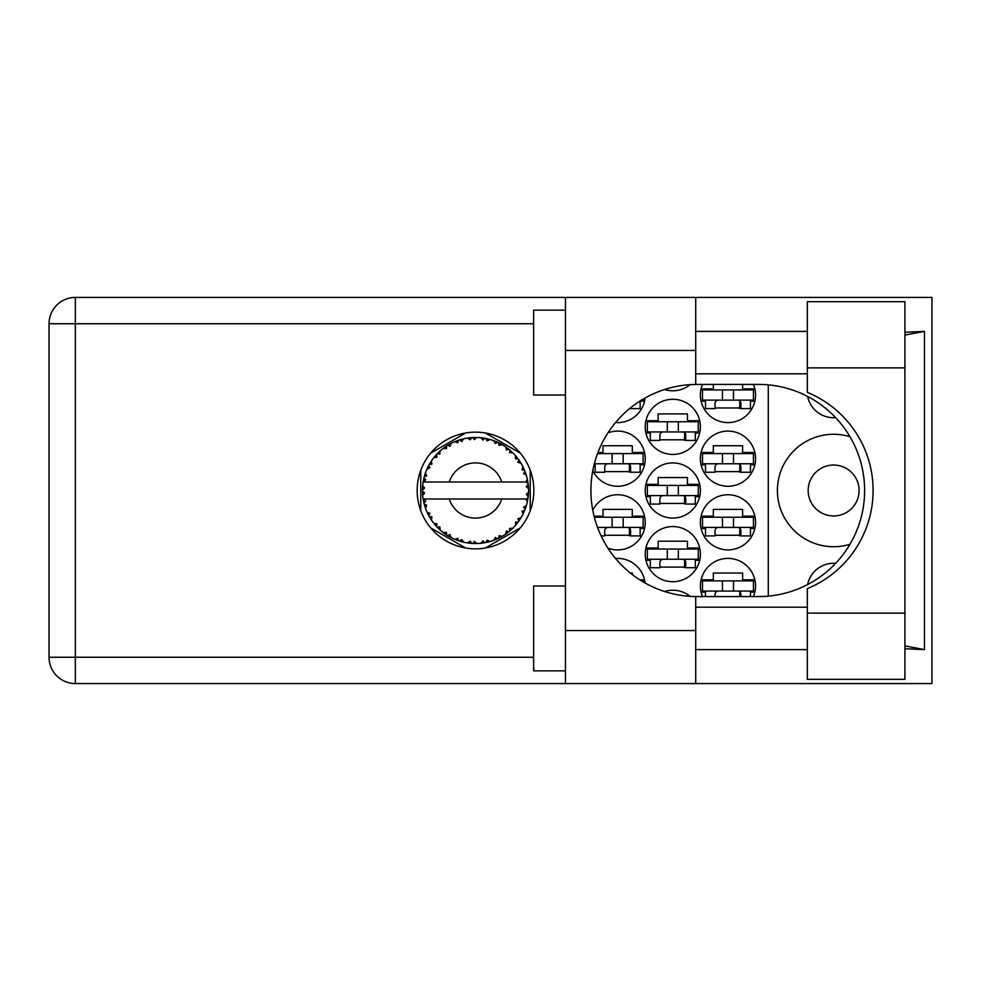 <?xml version="1.0" encoding="UTF-8"?>
<svg xmlns="http://www.w3.org/2000/svg" width="981" height="981" viewBox="0 0 981 981"><rect width="100%" height="100%" fill="white"/><g stroke="black" fill="none" stroke-linecap="round" stroke-linejoin="round"><path stroke-width="1.47" d="M849.963 436.704A56.224 56.224 0 0 0 777.406 490.5A56.224 56.224 0 0 0 849.963 544.296M808.172 490.5A25.457 25.457 0 0 0 833.629 515.957A25.457 25.457 0 0 0 859.086 490.5A25.457 25.457 0 0 0 833.629 465.043A25.457 25.457 0 0 0 808.172 490.5M835.653 417.648A26.524 26.524 0 0 1 807.633 396.459M753.433 596.583A27.578 27.578 0 0 0 727.976 558.397A27.578 27.578 0 0 0 702.506 596.583M592.794 470.635A27.578 27.578 0 0 0 645.228 458.679A27.578 27.578 0 0 0 607.938 432.854M700.385 458.679A27.578 27.578 0 0 0 727.976 486.257A27.578 27.578 0 0 0 755.554 458.679A27.578 27.578 0 0 0 727.976 431.1A27.578 27.578 0 0 0 700.385 458.679M645.228 554.155A27.578 27.578 0 0 0 672.807 581.733A27.578 27.578 0 0 0 700.385 554.155A27.578 27.578 0 0 0 672.807 526.564A27.578 27.578 0 0 0 645.228 554.155M645.228 490.5A27.578 27.578 0 0 0 672.807 518.078A27.578 27.578 0 0 0 700.385 490.5A27.578 27.578 0 0 0 672.807 462.922A27.578 27.578 0 0 0 645.228 490.5M700.385 522.321A27.578 27.578 0 0 0 727.976 549.9A27.578 27.578 0 0 0 755.554 522.321A27.578 27.578 0 0 0 727.976 494.743A27.578 27.578 0 0 0 700.385 522.321M607.938 548.146A27.578 27.578 0 0 0 645.228 522.321A27.578 27.578 0 0 0 592.794 510.365M615.553 422.529A27.578 27.578 0 0 0 645.069 397.992M645.228 426.845A27.578 27.578 0 0 0 672.807 454.436A27.578 27.578 0 0 0 700.385 426.845A27.578 27.578 0 0 0 672.807 399.267A27.578 27.578 0 0 0 645.228 426.845M664.529 389.506A27.578 27.578 0 0 0 690.17 384.638M702.506 384.417A27.578 27.578 0 0 0 727.976 422.603A27.578 27.578 0 0 0 753.433 384.417M645.069 583.008A27.578 27.578 0 0 0 615.553 558.471M690.17 596.362A27.578 27.578 0 0 0 664.529 591.494M644.529 516.178L632.291 516.178L632.291 509.384L603.008 509.384L603.008 516.178L594.069 516.178M640.139 528.477L644.529 528.477M754.855 516.178L742.617 516.178L742.617 509.384L713.334 509.384L713.334 516.178L701.084 516.178M750.465 528.477L754.855 528.477M701.084 528.477L705.486 528.477M640.139 401.18L644.529 401.18M754.855 388.868L742.617 388.868L742.617 384.417M750.465 401.18L754.855 401.18M701.084 401.18L705.486 401.18M713.334 384.417L713.334 388.868L701.084 388.868M699.698 420.702L687.448 420.702L687.448 413.908L658.165 413.908L658.165 420.702L645.927 420.702M695.296 433.001L699.698 433.001M645.927 433.001L650.317 433.001M754.855 452.523L742.617 452.523L742.617 445.73L713.334 445.73L713.334 452.523L701.084 452.523M750.465 464.822L754.855 464.822M701.084 464.822L705.486 464.822M644.529 452.523L632.291 452.523L632.291 445.73L603.008 445.73L603.008 452.523L597.944 452.523M640.139 464.822L644.529 464.822M594.069 464.822L595.16 464.822M754.855 579.82L742.617 579.82L742.617 573.027L713.334 573.027L713.334 579.82L701.084 579.82M750.465 592.132L754.855 592.132M701.084 592.132L705.486 592.132M632.291 574.559L632.291 573.027L630.354 573.027M644.529 579.82L639.771 579.82M699.698 484.344L687.448 484.344L687.448 477.563L658.165 477.563L658.165 484.344L645.927 484.344M695.296 496.656L699.698 496.656M645.927 496.656L650.317 496.656M699.698 547.999L687.448 547.999L687.448 541.205L658.165 541.205L658.165 547.999L645.927 547.999M695.296 560.298L699.698 560.298M645.927 560.298L650.317 560.298M715.026 407.973L740.913 407.973M659.87 439.795L685.756 439.795M604.701 535.27L630.587 535.27M715.026 535.27L740.913 535.27M659.87 503.437L685.756 503.437M659.87 567.092L685.756 567.092M715.026 471.616L740.913 471.616M604.701 471.616L630.587 471.616M465.619 433.001L430.634 453.197M520.359 453.197L485.374 433.001M530.231 510.696L530.231 470.304M485.374 547.999L520.359 527.803M430.634 527.803L465.619 547.999M420.763 470.304L420.763 510.696M768.282 384.871L768.282 596.129M807.633 584.541A26.524 26.524 0 0 1 835.653 563.352M753.433 400.113L702.506 400.113L702.506 389.935L753.433 389.935L753.433 400.113M750.465 400.113L750.465 408.611L740.913 408.611L740.913 403.51A3.397 3.397 0 0 0 737.516 400.113M705.486 400.113L705.486 408.611L715.026 408.611L715.026 403.51A3.397 3.397 0 0 1 718.423 400.113M739.907 400.113L739.637 408.513M740.471 400.665L740.079 407.973M722.457 400.113L722.457 389.935M733.494 400.113L733.494 389.935M807.326 613.125L807.326 588.625A106.083 106.083 0 0 0 807.326 392.375L807.326 301.67L904.911 301.67L904.911 679.33L807.326 679.33L807.326 613.125L904.911 613.125M565.461 670.845L533.627 670.845L533.627 585.976L565.461 585.976M565.461 395.024L533.627 395.024L533.627 310.155L565.461 310.155M475.503 432.155A58.345 58.345 0 0 0 417.158 490.5A58.345 58.345 0 0 0 475.503 548.845A58.345 58.345 0 0 0 533.848 490.5A58.345 58.345 0 0 0 475.503 432.155M807.326 331.382L695.725 331.382M807.326 373.81L695.725 373.81M807.326 607.19L695.725 607.19M807.326 649.618L695.725 649.618M565.461 683.573L565.461 630.525L695.725 630.525L695.725 683.573L75.353 683.573L75.353 657.258L533.627 657.258M695.725 683.573L931.95 683.573L931.95 297.427L695.725 297.427L695.725 350.475L565.461 350.475L565.461 630.525M565.461 350.475L565.461 297.427L695.725 297.427M695.725 350.475L695.725 384.429A106.083 106.083 0 0 0 590.918 490.5A106.083 106.083 0 0 0 695.725 596.571L695.725 630.525M904.911 648.711L924.445 649.618L924.445 331.382L904.911 332.289M533.627 323.742L75.353 323.742L75.353 657.258L49.05 657.258A26.303 26.303 0 0 0 75.353 683.573A26.303 26.303 0 0 1 49.05 657.258L49.05 323.742A26.303 26.303 0 0 1 75.353 297.427L565.461 297.427M695.725 384.429A106.083 106.083 0 0 1 697 384.417L758.534 384.417A106.083 106.083 0 0 1 864.617 490.5A106.083 106.083 0 0 1 758.534 596.583L697 596.583A106.083 106.083 0 0 1 695.725 596.571M924.445 649.618L904.911 645.89M904.911 335.11L924.445 331.382M698.264 431.947L647.35 431.947L647.35 421.756L698.264 421.756L698.264 431.947M695.296 431.947L695.296 440.432L685.756 440.432L685.756 435.343A3.397 3.397 0 0 0 682.359 431.947M650.317 431.947L650.317 440.432L659.87 440.432L659.87 435.343A3.397 3.397 0 0 1 663.266 431.947M684.738 431.947L684.48 440.334M685.302 432.486L684.922 439.795M667.288 431.947L667.288 421.756M678.325 431.947L678.325 421.756M643.107 399.12L643.107 400.113L641.464 400.113M640.139 400.947L640.139 408.611L630.587 408.611L630.587 407.777M623.168 527.422L623.168 517.232L643.107 517.232L643.107 527.422L597.539 527.422M623.168 517.232L594.339 517.232M640.139 527.422L640.139 535.908L630.587 535.908L630.587 530.807A3.397 3.397 0 0 0 627.19 527.422M608.097 527.422A3.397 3.397 0 0 0 604.701 530.807L604.701 535.908L601.12 535.908M629.581 527.422L629.324 535.81M630.145 527.962L629.753 535.27M612.132 527.422L612.132 517.232M753.433 527.422L702.506 527.422L702.506 517.232L753.433 517.232L753.433 527.422M750.465 527.422L750.465 535.908L740.913 535.908L740.913 530.807A3.397 3.397 0 0 0 737.516 527.422M705.486 527.422L705.486 535.908L715.026 535.908L715.026 530.807A3.397 3.397 0 0 1 718.423 527.422M739.907 527.422L739.637 535.81M740.471 527.962L740.079 535.27M722.457 527.422L722.457 517.232M733.494 527.422L733.494 517.232M643.107 581.88L643.107 580.887L641.464 580.887M698.264 495.589L647.35 495.589L647.35 485.411L698.264 485.411L698.264 495.589M695.296 495.589L695.296 504.075L685.756 504.075L685.756 498.986A3.397 3.397 0 0 0 682.359 495.589M650.317 495.589L650.317 504.075L659.87 504.075L659.87 498.986A3.397 3.397 0 0 1 663.266 495.589M684.738 495.589L684.48 503.976M685.302 496.128L684.922 503.437M667.288 495.589L667.288 485.411M678.325 495.589L678.325 485.411M698.264 559.244L647.35 559.244L647.35 549.053L698.264 549.053L698.264 559.244M695.296 559.244L695.296 567.729L685.756 567.729L685.756 562.64A3.397 3.397 0 0 0 682.359 559.244M650.317 559.244L650.317 567.729L659.87 567.729L659.87 562.64A3.397 3.397 0 0 1 663.266 559.244M684.738 559.244L684.48 567.631M685.302 559.783L684.922 567.092M667.288 559.244L667.288 549.053M678.325 559.244L678.325 549.053M753.433 463.768L702.506 463.768L702.506 453.578L753.433 453.578L753.433 463.768M750.465 463.768L750.465 472.253L740.913 472.253L740.913 467.164A3.397 3.397 0 0 0 737.516 463.768M705.486 463.768L705.486 472.253L715.026 472.253L715.026 467.164A3.397 3.397 0 0 1 718.423 463.768M739.907 463.768L739.637 472.155M740.471 464.307L740.079 471.616M722.457 463.768L722.457 453.578M733.494 463.768L733.494 453.578M623.168 463.768L623.168 453.578L643.107 453.578L643.107 463.768L594.339 463.768M623.168 453.578L597.539 453.578M640.139 463.768L640.139 472.253L630.587 472.253L630.587 467.164A3.397 3.397 0 0 0 627.19 463.768M595.16 463.768L595.16 472.253L604.701 472.253L604.701 467.164A3.397 3.397 0 0 1 608.097 463.768M629.581 463.768L629.324 472.155M630.145 464.307L629.753 471.616M612.132 463.768L612.132 453.578M753.433 591.065L702.506 591.065L702.506 580.887L753.433 580.887L753.433 591.065M750.465 591.065L750.465 596.583M737.516 591.065A3.397 3.397 0 0 1 740.913 594.461L740.913 596.583M705.486 591.065L705.486 596.583M718.423 591.065A3.397 3.397 0 0 0 715.026 594.461L715.026 596.583M739.858 591.997L739.711 596.583M740.447 592.745L740.348 596.583M722.457 591.065L722.457 580.887M733.494 591.065L733.494 580.887M489.777 541.586L490.022 541.512A53.035 53.035 0 0 0 493.725 540.31L497.575 538.728A53.035 53.035 0 0 0 498.581 538.25L502.26 536.3A53.035 53.035 0 0 0 505.546 534.204L508.881 531.714A53.035 53.035 0 0 0 509.728 531.015L512.805 528.207A53.035 53.035 0 0 0 515.466 525.362L518.078 522.125A53.035 53.035 0 0 0 518.728 521.23L521.009 517.747A53.035 53.035 0 0 0 522.885 514.326L524.602 510.537A53.035 53.035 0 0 0 525.019 509.507L526.356 505.571A53.035 53.035 0 0 0 527.324 501.794L528.048 497.698A53.035 53.035 0 0 0 528.183 496.594L528.501 492.45A53.035 53.035 0 0 0 528.501 488.55L528.489 488.268M528.367 494.804L528.465 493.185M423.669 479.219L423.424 480.445M423.633 479.378L423.179 481.757M428.108 466.674L427.557 467.814M427.924 467.042L427.091 468.82M435.515 455.638L434.877 456.398M445.448 446.796L443.792 447.974M462.443 439.096L459.635 439.893A53.035 53.035 0 0 0 458.581 440.224L458.483 440.261M457.256 440.69L455.969 441.18M455.662 441.315L454.694 441.708L457.82 442.75L458.446 440.273M473.59 437.489L472.719 437.526A53.035 53.035 0 0 0 471.616 437.6L468.44 437.931M470.218 437.722L468.697 437.894M468.624 437.906L467.876 438.017M486.834 438.679L485.975 438.507A53.035 53.035 0 0 0 484.896 438.299L484.786 438.274M483.51 438.066L482.26 437.894M483.106 438.004L481.058 437.747M500.923 443.952L498.581 442.75A53.035 53.035 0 0 0 497.575 442.272L497.49 442.235M496.852 441.953L495.822 441.511M494.657 441.045L495.92 441.548M508.244 448.783L507.373 448.096M507.005 447.839L506.331 447.348M519.243 460.494L518.728 459.77A53.035 53.035 0 0 0 518.078 458.875L518.017 458.789M517.404 457.98L516.264 456.57M516.631 457.011L515.675 455.871M524.062 469.163L523.547 468.047M523.351 467.606L523.02 466.956M527.852 481.965L527.631 480.702M527.545 480.298L527.324 479.206L525.755 482.014L501.745 482.014A27.578 27.578 0 0 0 449.249 482.014L501.745 482.014M528.501 492.45L526.27 494.363L528.195 496.496M528.33 495.197L528.428 493.946M526.356 505.571L523.56 507.324L525.178 509.078M525.411 508.452L525.902 507.005M521.009 517.747L517.87 518.741L518.79 521.144M519.525 520.077L520.224 519.023M520.053 519.268L520.801 518.078M502.26 536.3L499.022 535.663L498.679 538.213M499.587 537.747L500.285 537.392M500.69 537.183L501.916 536.497M491.886 540.948L493.468 540.408M476.631 543.523L476.876 543.523A53.035 53.035 0 0 0 480.776 543.278L484.896 542.701A53.035 53.035 0 0 0 485.975 542.493L486.086 542.468M487.349 542.199L488.109 542.015M470.733 543.327L471.616 543.4A53.035 53.035 0 0 0 472.719 543.474L473.7 543.511M473.995 543.523L476.472 543.535M454.779 539.256L458.581 540.776A53.035 53.035 0 0 0 459.635 541.107L459.733 541.144M461.045 541.537L462.443 541.904M462.345 541.88L463.265 542.113M448.513 536.166L449.188 536.558M449.58 536.779L450.892 537.49M438.004 528.011L439.108 529.09M429.85 517.514L430.254 518.189M424.65 505.571L424.932 506.527M424.92 506.49L425.153 507.177M422.492 492.462L422.566 493.983M422.578 494.056L422.627 494.816M527.386 501.512L525.755 498.986L501.745 498.986A27.578 27.578 0 0 1 449.249 498.986L423.142 498.986A53.035 53.035 0 0 0 423.154 499.071L423.203 499.341M423.792 502.346L423.988 503.155L425.705 501.168L423.154 499.071L423.988 503.155A53.035 53.035 0 0 0 424.258 504.222L425.496 508.195A53.035 53.035 0 0 0 426.931 511.824L427.054 512.082M427.422 512.904L428.758 515.565L429.923 513.21L427.238 512.511M434.546 524.21L435.233 525.031M428.047 514.203L428.758 515.565A53.035 53.035 0 0 0 429.286 516.533L429.519 516.938M457.747 540.482L458.581 540.776L457.82 538.25L454.694 539.292L456.643 540.077M461.732 539.525L459.635 541.107L463.657 542.199L461.732 539.525M463.596 542.125L463.657 542.199A53.035 53.035 0 0 0 467.483 542.934L467.765 542.971M467.483 542.934L471.616 543.4L470.255 541.144L467.483 542.934L468.599 543.094M476.876 543.523L474.35 541.402L472.719 543.474L476.803 543.462M483.388 542.947L484.896 542.701L483.02 540.862L480.776 543.278L482.284 543.106M490.022 541.512L487.042 540.09L486.024 542.481M496.178 539.342L497.575 538.728L495.307 537.404L493.995 540.212M507.68 532.658L508.881 531.714L506.343 531.015L505.779 534.044M512.805 528.207L509.507 528.391L509.838 530.917M517.159 523.339L518.078 522.125L515.454 522.064L515.663 525.154M524.013 511.947L524.602 510.537L522.051 511.138L523.008 514.069M425.496 508.195L426.723 505.141L424.295 504.357M431.898 516.803L429.286 516.533L431.468 520.077L431.898 516.803M431.481 519.979L431.468 520.077A53.035 53.035 0 0 0 433.761 523.229L436.459 526.405L436.999 523.829L433.761 523.229L436.459 526.405A53.035 53.035 0 0 0 437.219 527.214L437.538 527.545M439.819 526.822L437.219 527.214L440.211 530.096L439.819 526.822M440.199 529.998L440.211 530.096A53.035 53.035 0 0 0 443.216 532.585L443.326 532.671M446.502 532.352L443.216 532.585L446.613 534.988L446.502 532.352M443.314 532.573L446.613 534.988A53.035 53.035 0 0 0 447.544 535.577L447.937 535.822M449.972 534.559L447.544 535.577L451.162 537.625L449.972 534.559M451.125 537.539L451.162 537.625A53.035 53.035 0 0 0 454.694 539.292L454.951 539.403M438.887 528.882L439.672 529.617M443.228 532.597L444.16 533.296M456.692 540.09L457.575 540.421M422.578 486.968L422.455 489.948A53.035 53.035 0 0 0 422.455 491.052L422.468 491.199M429.715 463.706L429.286 464.467A53.035 53.035 0 0 0 428.758 465.435L426.931 469.176A53.035 53.035 0 0 0 425.496 472.805L424.258 476.778A53.035 53.035 0 0 0 423.988 477.845L423.154 481.929A53.035 53.035 0 0 0 423.142 482.014A53.035 53.035 0 0 0 422.664 485.791L422.639 486.073M423.167 499.17L423.326 500.052M423.424 500.58L423.633 501.585M423.154 499.071L423.78 502.272M422.664 485.877L422.603 486.576M422.664 485.791L422.455 489.948L424.638 487.974L422.664 485.791L422.59 486.797M424.675 475.307L424.258 476.778L426.723 475.859L425.398 473.063M422.59 494.191L422.664 495.209A53.035 53.035 0 0 0 423.142 498.986M424.258 504.222L424.528 505.178M424.663 505.644L424.896 506.38M427.017 511.861L428.758 515.565M423.228 481.867L425.705 479.832L423.951 477.98M424.258 476.778L425.239 473.541M425.006 474.24L424.773 475M424.724 475.147L424.957 474.399M437.833 453.161L437.219 453.786A53.035 53.035 0 0 0 436.459 454.595L433.761 457.771A53.035 53.035 0 0 0 431.468 460.923L429.825 463.523M430.058 463.142L429.286 464.467L431.898 464.197L431.468 460.923L430.953 461.72M422.541 487.471L422.504 488.342M422.737 495.135L424.638 493.026L422.455 491.052M423.228 499.133L423.988 503.155M425.496 472.805L425.116 473.921M427.017 469.139L429.923 467.79L428.685 465.558M429.286 464.467L431.039 461.585M430.855 461.867L430.156 462.983M454.694 441.708A53.035 53.035 0 0 0 451.162 443.375L447.544 445.423A53.035 53.035 0 0 0 446.613 446.012L443.216 448.415A53.035 53.035 0 0 0 440.211 450.904L437.955 453.026M438.286 452.707L437.219 453.786L439.819 454.178L440.003 451.088M422.737 485.865L422.455 489.948M434.89 456.373L434.289 457.109M433.86 457.747L436.999 457.171L436.361 454.706M448.096 445.092L449.972 446.441L450.917 443.498M527.815 499.206L528.048 497.698L526.208 498.986M528.305 485.472L528.501 488.55L528.183 484.406L526.27 486.637L528.501 488.55L528.452 487.569M528.281 485.239L528.183 484.406A53.035 53.035 0 0 0 528.048 483.302L528.023 483.167M525.865 482.014L528.048 483.302L527.901 482.333M440.211 450.904L439.341 451.701M443.216 448.415L446.502 448.648L446.49 446.097M448.857 444.638L448.158 445.043M449.825 444.086L449.016 444.54M467.483 438.066L470.255 439.856L471.616 437.6L467.483 438.066A53.035 53.035 0 0 0 463.657 438.801L463.375 438.863M423.142 482.014L449.249 482.014M527.324 479.206A53.035 53.035 0 0 0 526.356 475.429L526.27 475.16M525.693 473.382L525.019 471.493L523.56 473.676L526.135 474.718M525.031 471.53L525.019 471.493A53.035 53.035 0 0 0 524.602 470.463L524.43 470.034M522.051 469.862L524.602 470.463L522.885 466.674L522.051 469.862M522.861 466.772L522.885 466.674A53.035 53.035 0 0 0 521.009 463.253L520.862 463.007M519.096 460.297L517.87 462.259L521.009 463.253L520.384 462.247M517.809 458.507L515.466 455.638L515.454 458.936L517.993 458.765M515.466 455.638A53.035 53.035 0 0 0 512.805 452.793L512.597 452.597M510.402 450.561L509.728 449.985L509.507 452.609L512.732 452.731M512.805 452.793L509.728 449.985A53.035 53.035 0 0 0 508.881 449.286L508.771 449.188M505.755 446.931L506.343 449.985L508.514 448.991M505.546 446.796A53.035 53.035 0 0 0 502.26 444.7L502.002 444.565M502.26 444.7L498.581 442.75L499.022 445.337L502.26 444.7L501.23 444.123M493.946 440.763L495.307 443.596L497.453 442.21M493.725 440.69A53.035 53.035 0 0 0 490.022 439.488L489.752 439.414M488.55 439.096L485.975 438.507L487.042 440.91L490.022 439.488L488.881 439.181M481.021 437.747L483.02 440.138L484.749 438.274M480.776 437.722A53.035 53.035 0 0 0 476.876 437.477L476.594 437.465M475.356 437.465L472.719 437.526L474.35 439.598L476.876 437.477L475.871 437.465M460.432 439.647L459.635 439.893L461.732 441.475L463.657 438.801L462.554 439.059M440.199 451.002L437.219 453.786M445.386 446.833L444.761 447.275M450.058 443.964L449.077 444.503M457.195 440.714L456.582 440.947M463.657 438.801L460.506 439.623M463.559 438.814L462.922 438.973M462.174 439.157L461.131 439.439M476.876 437.477L473.7 437.489M451.125 443.461L447.544 445.423M454.779 441.744L457.649 440.555M472.719 437.526L476.128 437.465M490.022 439.488L486.944 438.703M463.596 438.875L459.635 439.893M475.626 437.465L474.326 437.477M489.936 439.463L489.298 439.292M480.837 437.796L484.442 438.213M488.808 439.157L487.729 438.887M498.581 442.75L501.61 444.332M489.936 439.525L485.975 438.507M493.774 440.776L497.159 442.088M501.156 444.086L500.175 443.547M511.702 451.738L511.015 451.113M521.009 463.253L519.341 460.641M507.717 448.366L507.103 447.9M511.898 451.922L511.076 451.162M519.599 461.033L519.145 460.359M519.771 461.303L520.347 462.186M508.881 449.286L505.571 446.882M512.707 452.793L509.728 449.985M523.339 467.594L523.646 468.244M525.546 472.928L525.068 471.616M526.037 474.412L525.571 473.001M520.911 463.228L518.728 459.77M525.718 473.431L526 474.301M525.988 474.228L525.571 472.989M527.827 481.843L527.717 481.205M528.428 487.03L528.342 486M526.27 475.38L525.019 471.493M528.367 494.841L528.207 496.46M527.337 501.708L527.471 501.058M528.048 483.302L527.275 479.292M528.428 488.489L528.183 484.406M527.324 501.794L527.557 500.641M524.602 510.537L523.229 513.615M523.302 513.48L522.885 514.326M523.547 512.953L523.94 512.107M527.275 501.708L528.048 497.698M525.632 507.815L526.135 506.27M523.437 513.198L523.903 512.18M515.528 525.289L516.129 524.59M519.574 520.016L519.991 519.366M515.466 525.362L516.239 524.467M508.881 531.714L506.38 533.627M506.785 533.333L507.533 532.769M449.249 498.986L501.745 498.986M515.466 525.264L518.078 522.125M511.506 529.446L512.278 528.722M505.546 534.204L506.368 533.639M499.464 537.821L498.704 538.189M495.16 539.758L496.104 539.378M499.893 537.6L500.58 537.232M495.295 539.709L496.116 539.366M487.422 542.186L488.17 542.003M489.041 541.782L488.28 541.978M484.896 542.701L481.781 543.167M493.774 540.224L497.575 538.728M489.936 541.475L486.944 542.297M474.412 543.535L475.147 543.535M467.569 542.947L468.256 543.045M468.992 543.143L469.911 543.241M475.54 543.535L476.153 543.535M469.151 543.155L469.838 543.241M461.328 541.61L461.965 541.782M457.146 540.261L457.906 540.531M457.968 540.568L458.581 540.776M455.564 539.66L454.694 539.292M467.557 542.885L471.616 543.4M455.858 539.771L456.901 540.175M445.337 534.13L446.012 534.584M435.441 525.264L436.459 526.405M49.05 323.742L75.353 323.742L75.353 297.427M807.326 367.875L904.911 367.875"/></g></svg>
